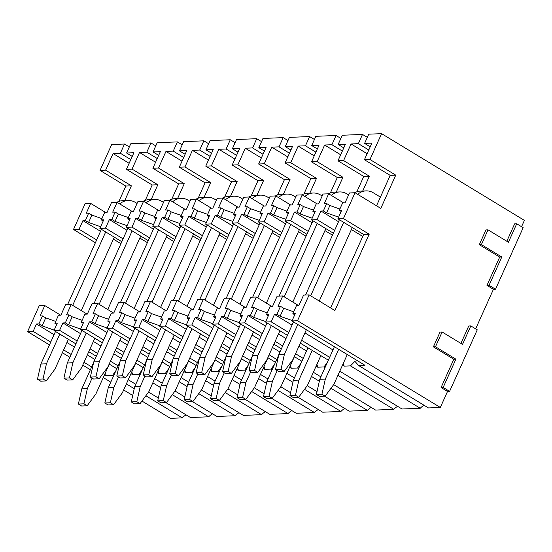 <?xml version="1.0" encoding="UTF-8"?>
<svg xmlns="http://www.w3.org/2000/svg" width="552" height="552" viewBox="0 0 552 552"><rect width="100%" height="100%" fill="white"/><g stroke="black" fill="none" stroke-linecap="round" stroke-linejoin="round"><path stroke-width="0.83" d="M424.157 405.313A11.143 4.816 121.3 0 0 420.265 408.259L402.015 408.997L339.79 371.213M333.67 384.613L375.574 410.067L393.824 409.329A11.143 4.816 121.3 0 1 397.709 406.382M324.555 396.205L349.133 411.13L367.384 410.391A11.143 4.816 121.3 0 1 371.268 407.452M298.108 397.274L322.685 412.199L340.936 411.461A11.143 4.816 121.3 0 1 344.827 408.514M271.667 398.337L296.245 413.262L314.495 412.53A11.143 4.816 121.3 0 1 318.38 409.584M245.226 399.406L269.804 414.331L288.054 413.593A11.143 4.816 121.3 0 1 291.939 410.647M218.778 400.469L243.356 415.394L261.607 414.662A11.143 4.816 121.3 0 1 265.491 411.716M192.337 401.539L216.915 416.463L235.166 415.725A11.143 4.816 121.3 0 1 239.05 412.779M165.897 402.608L190.475 417.533L208.718 416.794A11.143 4.816 121.3 0 1 212.61 413.848M141.954 401.056L170.409 418.34L182.277 417.864A11.143 4.816 121.3 0 1 186.162 414.918M449.597 391.368L443.159 387.456L455.876 359.152L435.48 346.76L442.117 331.993L462.514 344.379L470.815 325.921L477.252 329.834L449.597 391.368L447.52 391.451L440.33 407.452L297.514 320.733L309.134 294.885L334.898 310.534L369.191 234.227L343.427 218.578L355.039 192.738L380.811 208.387L395.743 175.156L369.971 159.507L381.591 133.66L524.4 220.386L521.557 226.706M495.51 289.22L489.065 285.308L501.789 256.997L481.385 244.612L488.023 229.846L508.426 242.231L516.72 223.774L523.165 227.686L495.51 289.22L493.426 289.303L475.651 328.861M440.33 407.452L428.462 407.928L358.669 365.548L364.982 365.293L291.967 320.953L297.514 320.733M132.052 169.105L139.518 152.49L146.804 152.193L150.958 142.961L130.762 143.775L126.608 153.007L133.894 152.718L126.429 169.326L152.2 184.975L157.824 184.754L132.052 169.105L126.429 169.326M150.958 142.961L155.774 145.887M158.493 168.036L165.966 151.42L173.252 151.124L177.399 141.898L157.203 142.713L153.056 151.945L160.342 151.648L152.876 168.263L178.648 183.913L184.264 183.685L158.493 168.036L152.876 168.263M177.399 141.898L182.215 144.824M184.941 166.966L192.406 150.351L199.693 150.061L203.84 140.829L183.643 141.643L179.497 150.875L186.783 150.579L179.317 167.194L205.089 182.843L210.712 182.615L184.941 166.966L179.317 167.194M203.84 140.829L208.663 143.755M211.381 165.904L218.847 149.288L226.134 148.992L230.287 139.766L210.091 140.581L205.937 149.806L213.231 149.516L205.758 166.131L231.529 181.78L237.153 181.553L211.381 165.904L205.758 166.131M230.287 139.766L235.104 142.692M237.829 164.834L245.295 148.219L252.581 147.929L256.728 138.697L236.532 139.511L232.385 148.743L239.672 148.447L232.206 165.062L257.977 180.711L263.594 180.483L237.829 164.834L232.206 165.062M256.728 138.697L261.544 141.623M264.27 163.771L271.736 147.156L279.022 146.86L283.169 137.627L262.973 138.442L258.826 147.674L266.112 147.384L258.647 163.999L284.418 179.648L290.041 179.421L264.27 163.771L258.647 163.999M283.169 137.627L287.992 140.553M290.711 162.702L298.177 146.087L305.47 145.797L309.617 136.565L289.42 137.379L285.267 146.611L292.56 146.315L285.087 162.93L310.859 178.579L316.482 178.351L290.711 162.702L285.087 162.93M309.617 136.565L314.433 139.49M317.158 161.639L324.624 145.024L331.911 144.727L336.058 135.495L315.861 136.309L311.714 145.542L319.001 145.245L311.535 161.86L337.306 177.509L342.923 177.289L317.158 161.639L311.535 161.86M336.058 135.495L340.874 138.421M343.599 160.57L351.065 143.955L358.351 143.658L362.505 134.433L342.302 135.247L338.155 144.472L345.442 144.182L337.976 160.798L363.747 176.447L369.371 176.219L343.599 160.57L337.976 160.798M362.505 134.433L367.322 137.358M381.591 133.66L368.75 134.177L364.603 143.41L371.889 143.113L364.423 159.728L390.188 175.377L395.743 175.156M124.51 144.031L111.67 144.548L100.057 170.395L105.611 170.168L113.077 153.553L120.364 153.263L124.51 144.031L129.334 146.956M369.971 159.507L364.423 159.728M105.611 170.168L131.383 185.817L125.828 186.045L100.057 170.395M376.526 205.786L390.188 175.377M356.847 191.799L363.747 176.447M362.719 191.013L369.371 176.219M336.278 192.082L342.923 177.289M330.406 192.862L337.306 177.509M303.966 193.931L310.859 178.579M309.831 193.145L316.482 178.351M277.518 194.994L284.418 179.648M283.39 194.214L290.041 179.421M256.949 195.284L263.594 180.483M251.077 196.063L257.977 180.711M230.501 196.346L237.153 181.553M224.629 197.126L231.529 181.78M198.189 198.196L205.089 182.843M204.061 197.416L210.712 182.615M171.748 199.265L178.648 183.913M177.62 198.478L184.264 183.685M151.172 199.548L157.824 184.754M145.3 200.328L152.2 184.975M118.942 201.37L125.828 186.045M124.731 200.611L131.383 185.817M355.039 192.738L349.485 192.958L345.062 202.805L342.633 202.901L339.314 210.284L341.743 210.188L337.872 218.806L363.644 234.455L369.191 234.227M311.431 219.868L317.048 219.641L320.919 211.03L323.348 210.933L326.667 203.55L324.238 203.647L328.668 193.8L323.044 194.028L318.621 203.874L316.192 203.971L312.874 211.354L315.302 211.257L311.431 219.868L333.36 233.185M328.668 193.8L343.592 202.867M284.984 220.938L290.607 220.71L294.478 212.092L296.907 211.996L300.226 204.613L297.797 204.709L302.22 194.863L296.603 195.091L292.174 204.937L289.745 205.033L286.426 212.423L288.855 212.32L284.984 220.938L306.912 234.255M302.22 194.863L317.152 203.929M258.543 222.001L264.166 221.78L268.037 213.162L270.466 213.065L273.785 205.682L271.356 205.779L275.779 195.932L270.156 196.16L265.733 206.006L263.304 206.103L259.985 213.486L262.414 213.389L258.543 222.001L280.471 235.318M275.779 195.932L290.704 204.999M232.095 223.07L237.719 222.842L241.59 214.231L244.018 214.128L247.337 206.745L244.909 206.841L249.338 197.002L243.715 197.223L239.292 207.069L236.856 207.172L233.537 214.555L235.973 214.459L232.095 223.07L254.03 236.387M249.338 197.002L264.263 206.062M205.654 224.14L211.278 223.912L215.149 215.294L217.578 215.197L220.897 207.814L218.468 207.911L222.891 198.064L217.267 198.292L212.844 208.138L210.415 208.235L207.097 215.618L209.525 215.522L205.654 224.14L227.583 237.457M222.891 198.064L237.822 207.131M179.214 225.202L184.83 224.974L188.708 216.363L191.137 216.267L194.456 208.877L192.027 208.98L196.45 199.134L190.826 199.362L186.403 209.201L183.975 209.305L180.656 216.688L183.085 216.591L179.214 225.202L201.142 238.519M196.45 199.134L211.375 208.194M152.766 226.272L158.389 226.044L162.26 217.426L164.689 217.329L168.008 209.946L165.579 210.043L170.002 200.197L164.386 200.424L159.956 210.271L157.527 210.367L154.208 217.75L156.637 217.654L152.766 226.272L174.701 239.589M170.002 200.197L184.934 209.263M126.325 227.334L131.949 227.113L135.82 218.495L138.248 218.399L141.567 211.016L139.138 211.112L143.561 201.266L137.938 201.494L133.515 211.34L131.086 211.437L127.767 218.82L130.196 218.723L126.325 227.334L148.253 240.651M143.561 201.266L158.493 210.333M99.884 228.404L105.501 228.176L109.379 219.565L111.808 219.461L115.126 212.078L112.691 212.175L117.121 202.329L111.497 202.556L107.074 212.403L104.645 212.499L101.326 219.889L103.755 219.786L99.884 228.404L121.813 241.721M117.121 202.329L132.045 211.395M82.931 220.627L85.36 220.531L88.679 213.148L86.25 213.244L90.673 203.398L85.125 203.619L73.506 229.466L79.06 229.246L82.931 220.627L100.526 231.309M90.673 203.398L105.605 212.465M343.427 218.578L337.872 218.806M317.048 219.641L334.643 230.329M290.607 220.71L308.202 231.392M264.166 221.78L281.755 232.461M237.719 222.842L255.314 233.53M211.278 223.912L228.873 234.593M184.83 224.974L202.425 235.663M158.389 226.044L175.984 236.725M131.949 227.113L149.537 237.795M105.501 228.176L123.096 238.857M95.386 242.749L73.506 229.466M79.06 229.246L96.655 239.927M330.62 307.933L363.644 234.455M309.134 294.885L303.579 295.106L298.88 305.573L296.452 305.67L292.85 313.667L294.727 314.806M292.16 320.519L280.112 316.268L276.89 314.309L280.485 306.312L278.056 306.408L282.755 295.948L277.138 296.176L272.433 306.636L270.004 306.733L266.409 314.737L268.286 315.875M282.755 295.948L298.618 305.58M265.712 321.588L253.665 317.331L250.449 315.378L254.044 307.381L251.615 307.478L256.314 297.017L250.691 297.245L245.992 307.705L243.563 307.802L239.968 315.799L241.838 316.938M256.314 297.017L272.177 306.65M239.271 322.651L227.224 318.4L224.002 316.448L227.596 308.444L225.168 308.54L229.873 298.08L224.25 298.308L219.544 308.768L217.115 308.865L213.52 316.869L215.397 318.007M229.873 298.08L245.73 307.712M212.83 323.72L200.783 319.47L197.561 317.51L201.156 309.513L198.727 309.61L203.426 299.149L197.802 299.377L193.103 309.838L190.675 309.934L187.08 317.931L188.957 319.07M203.426 299.149L219.289 308.782M186.383 324.79L174.335 320.533L171.12 318.58L174.715 310.576L172.286 310.679L176.985 300.212L171.361 300.44L166.663 310.9L164.234 311.004L160.639 319.001L162.509 320.139M176.985 300.212L192.848 309.844M159.942 325.852L147.895 321.602L144.672 319.642L148.267 311.645L145.838 311.742L150.544 301.282L144.921 301.509L140.215 311.97L137.786 312.066L134.191 320.07L136.068 321.202M150.544 301.282L166.4 310.914M133.501 326.922L121.454 322.665L118.231 320.712L121.826 312.708L119.398 312.811L124.096 302.351L118.473 302.572L113.774 313.039L111.345 313.136L107.75 321.133L109.62 322.271M124.096 302.351L139.96 311.977M107.053 327.985L95.006 323.734L91.784 321.775L95.379 313.777L92.95 313.874L97.656 303.414L92.032 303.641L87.333 314.102L84.904 314.198L81.31 322.202L83.179 323.341M97.656 303.414L113.519 313.046M80.613 329.054L68.565 324.804L65.343 322.844L68.938 314.847L66.509 314.944L71.208 304.483L65.591 304.711L60.886 315.171L58.457 315.268L54.862 323.265L56.739 324.403M71.208 304.483L87.071 314.116M54.172 330.117L42.124 325.866L38.902 323.914L42.497 315.91L40.068 316.006L44.767 305.546L39.213 305.773L27.6 331.614L33.154 331.393L50.743 342.074M44.767 305.546L60.63 315.178M291.967 320.953L295.285 313.57L292.85 313.667M276.89 314.309L274.461 314.412L271.142 321.795L265.519 322.023L268.838 314.633L266.409 314.737M250.449 315.378L248.02 315.475L244.702 322.858L239.078 323.086L261.006 336.403M239.078 323.086L242.397 315.703L239.968 315.799M224.002 316.448L221.573 316.544L218.254 323.927L212.63 324.155L215.949 316.772L213.52 316.869M197.561 317.51L195.132 317.607L191.813 324.997L186.19 325.218L189.508 317.835L187.08 317.931M171.12 318.58L168.684 318.676L165.372 326.059L159.749 326.287L181.677 339.604M159.749 326.287L163.068 318.904L160.639 319.001M144.672 319.642L142.243 319.739L138.925 327.129L133.301 327.357L155.236 340.674M133.301 327.357L136.62 319.967L134.191 320.07M118.231 320.712L115.803 320.809L112.484 328.192L106.86 328.419L110.179 321.036L107.75 321.133M91.784 321.775L89.355 321.878L86.036 329.261L80.419 329.489L83.738 322.106L81.31 322.202M65.343 322.844L62.914 322.941L59.595 330.324L53.972 330.551L75.9 343.868M53.972 330.551L57.291 323.168L54.862 323.265M38.902 323.914L36.473 324.01L33.154 331.393M265.519 322.023L287.447 335.34M300.322 343.158L328.357 360.18M420.265 408.259L350.472 365.879L344.158 366.135L343.365 363.257M271.142 321.795L288.737 332.476M301.606 340.294L329.647 357.323M342.516 365.134L344.158 366.135M393.824 409.329L337.914 375.381M325.045 367.563L324.031 366.942L317.717 367.197L316.917 364.327M244.702 322.858L262.29 333.546M275.165 341.364L282.686 345.931M295.561 353.749L303.2 358.386M316.075 366.204L317.717 367.197M273.882 344.22L281.403 348.788M294.278 356.606L301.916 361.249M320.871 376.843L313.35 372.276M212.63 324.155L234.565 337.472M247.434 345.29L254.962 349.858M267.83 357.675L275.476 362.312M317.007 391.623L307.222 385.682M294.43 377.913L286.902 373.345M367.384 410.391L330.965 388.284M319.339 381.225L311.473 376.443M298.597 368.626L297.583 368.012L291.27 368.267L290.476 365.389M218.254 323.927L235.849 334.609M248.724 342.426L256.245 346.994M269.121 354.812L276.759 359.456M289.634 367.273L291.27 368.267M186.19 325.218L208.118 338.535M220.993 346.352L228.514 350.92M241.39 358.738L249.028 363.382M290.566 392.693L280.782 386.752M267.982 378.976L260.461 374.408M340.936 411.461L304.525 389.346M292.898 382.288L285.032 377.513M272.157 369.695L271.142 369.081L264.829 369.329L264.035 366.459M191.813 324.997L209.408 335.678M222.277 343.496L229.804 348.064M242.673 355.881L250.318 360.518M263.187 368.336L264.829 369.329M314.495 412.53L278.084 390.416M266.457 383.357L258.584 378.575M245.716 370.758L244.702 370.144L238.388 370.399L237.588 367.522M165.372 326.059L182.96 336.741M195.836 344.558L203.357 349.133M216.232 356.944L223.87 361.588M236.746 369.405L238.388 370.399M194.552 347.422L202.073 351.99M214.949 359.807L222.587 364.444M264.125 393.755L254.334 387.814M241.541 380.045L234.013 375.477M288.054 413.593L251.636 391.485M240.01 384.42L232.144 379.645M219.268 371.827L218.254 371.213L211.94 371.468L211.147 368.591M138.925 327.129L156.52 337.81M169.395 345.628L176.916 350.196M189.791 358.013L197.43 362.65M210.305 370.468L211.94 371.468M168.105 348.484L175.633 353.059M188.501 360.877L196.146 365.514M237.677 394.825L227.893 388.884M215.101 381.115L207.573 376.54M106.86 328.419L128.788 341.736M141.664 349.554L149.185 354.122M162.06 361.939L169.699 366.583M211.237 395.894L201.452 389.947M188.653 382.177L181.132 377.609M261.607 414.662L225.195 392.548M213.569 385.489L205.703 380.714M192.827 372.897L191.813 372.276L185.5 372.531L184.706 369.661M112.484 328.192L130.079 338.88M142.947 346.697L150.475 351.265M163.344 359.083L170.989 363.72M183.857 371.537L185.5 372.531M80.419 329.489L102.348 342.806M115.223 350.623L122.744 355.191M135.619 363.009L143.258 367.646M184.796 396.957L175.005 391.016M162.212 383.247L154.684 378.679M235.166 415.725L198.748 393.617M187.128 386.552L179.255 381.777M166.387 373.959L165.372 373.345L159.059 373.601L158.258 370.723M86.036 329.261L103.631 339.942M116.506 347.76L124.027 352.328M136.903 360.146L144.541 364.789M157.417 372.607L159.059 373.601M208.718 416.794L172.307 394.68M160.68 387.621L152.814 382.846M139.939 375.029L138.925 374.408L132.611 374.663L131.818 371.793M59.595 330.324L77.19 341.012M90.059 348.829L97.587 353.397M110.462 361.215L118.1 365.852M130.976 373.669L132.611 374.663M88.775 351.686L96.303 356.254M109.172 364.072L116.817 368.715M158.348 398.026L148.564 392.079M135.771 384.309L128.243 379.741M132.721 395.453L123.655 389.947M110.786 382.129L103.258 377.561M90.39 369.743L82.745 365.107M69.876 357.289L62.348 352.721M49.473 344.903L27.6 331.614M182.277 417.864L145.866 395.749M134.239 388.691L126.373 383.909M113.498 376.091L112.484 375.477L106.17 375.733L105.377 372.855M63.618 349.892L71.146 354.46M84.014 362.278L91.66 366.921M104.528 374.739L106.17 375.733M493.426 289.303L486.981 285.391L499.705 257.087L479.302 244.695L485.939 229.929L488.023 229.846M506.819 241.258L514.636 223.857L516.72 223.774M447.52 391.451L441.076 387.538L453.799 359.235L433.396 346.842L440.034 332.076L442.117 331.993M460.913 343.406L468.731 326.004L470.815 325.921M293.692 311.797L283.707 308.271L280.485 306.312M320.919 211.03L338.514 221.711M351.389 229.528L362.754 236.428M332.966 349.933L304.925 332.911M292.056 325.093L274.461 314.412M280.112 316.268L283.707 308.271M341.191 211.423L339.314 210.284M323.348 210.933L326.57 212.886L338.617 217.143M350.472 365.879L354.908 361.339L358.669 365.548M358.351 143.658L368.791 149.999M351.065 143.955L367.128 153.704M326.667 203.55L329.889 205.503L339.88 209.029M326.57 212.886L329.889 205.503M364.603 143.41L370.219 146.825M267.251 312.86L257.267 309.334L254.044 307.381M294.478 212.092L312.073 222.78M324.942 230.598L332.47 235.166M306.519 351.003L298.88 346.366M286.005 338.548L278.484 333.974M265.609 326.156L248.02 315.475M253.665 317.331L257.267 309.334M314.743 212.492L312.874 211.354M296.907 211.996L300.129 213.955L312.177 218.206M324.031 366.942L327.55 361.988M331.911 144.727L342.35 151.069M324.624 145.024L340.681 154.774M300.226 204.613L303.448 206.572L313.439 210.098M300.129 213.955L303.448 206.572M338.155 144.472L343.779 147.888M240.81 313.929L230.819 310.403L227.596 308.444M268.037 213.162L285.625 223.843M298.501 231.661L306.029 236.235M279.961 351.997L272.44 347.429M259.564 339.611L252.043 335.043M239.168 327.226L221.573 316.544M227.224 318.4L230.819 310.403M288.303 213.555L286.426 212.423M270.466 213.065L273.688 215.018L285.736 219.275M297.583 368.012L301.102 363.057M305.47 145.797L315.91 152.131M298.177 146.087L314.24 155.843M273.785 205.682L277.007 207.635L286.992 211.161M273.688 215.018L277.007 207.635M311.714 145.542L317.338 148.957M214.362 314.992L204.378 311.466L201.156 309.513M241.59 214.231L259.185 224.912M272.06 232.73L279.581 237.298M253.52 353.066L245.992 348.498M233.123 340.681L225.595 336.113M212.727 328.295L195.132 317.607M200.783 319.47L204.378 311.466M261.855 214.624L259.985 213.486M244.018 214.128L247.241 216.087L259.288 220.338M271.142 369.081L274.661 364.12M279.022 146.86L289.462 153.201M271.736 147.156L287.799 156.906M247.337 206.745L250.56 208.704L260.551 212.23M247.241 216.087L250.56 208.704M285.267 146.611L290.89 150.02M187.922 316.061L177.93 312.535L174.715 310.576M215.149 215.294L232.744 225.982M245.612 233.793L253.14 238.367M227.072 354.129L219.551 349.561M206.676 341.743L199.155 337.175M186.279 329.358L168.684 318.676M174.335 320.533L177.93 312.535M235.414 215.694L233.537 214.555M217.578 215.197L220.8 217.157L232.847 221.407M244.702 370.144L248.221 365.189M252.581 147.929L263.021 154.263M245.295 148.219L261.351 157.975M220.897 207.814L224.119 209.767L234.103 213.293M220.8 217.157L224.119 209.767M258.826 147.674L264.449 151.089M161.481 317.124L151.489 313.598L148.267 311.645M188.708 216.363L206.296 227.044M219.172 234.862L226.693 239.43M200.631 355.198L193.11 350.63M180.235 342.813L172.707 338.245M159.838 330.427L142.243 319.739M147.895 321.602L151.489 313.598M208.973 216.757L207.097 215.618M191.137 216.267L194.352 218.219L206.4 222.47M218.254 371.213L221.773 366.252M226.134 148.992L236.573 155.333M218.847 149.288L234.91 159.038M194.456 208.877L197.671 210.836L207.662 214.362M194.352 218.219L197.671 210.836M232.385 148.743L238.002 152.159M135.033 318.193L125.049 314.668L121.826 312.708M162.26 217.426L179.855 228.114M192.731 235.932L200.252 240.499M174.19 356.268L166.663 351.693M153.794 343.875L146.266 339.307M133.391 331.49L115.803 320.809M121.454 322.665L125.049 314.668M182.526 217.826L180.656 216.688M164.689 217.329L167.911 219.289L179.959 223.539M191.813 372.276L195.332 367.322M199.693 150.061L210.133 156.402M192.406 150.351L208.47 160.108M168.008 209.946L171.23 211.906L181.222 215.432M167.911 219.289L171.23 211.906M205.937 149.806L211.561 153.221M108.592 319.263L98.601 315.737L95.379 313.777M135.82 218.495L153.415 229.177M166.283 236.994L173.811 241.562M147.743 357.33L140.222 352.762M127.346 344.945L119.825 340.377M106.95 332.559L89.355 321.878M95.006 323.734L98.601 315.737M156.085 218.889L154.208 217.75M138.248 218.399L141.471 220.351L153.518 224.609M165.372 373.345L168.891 368.391M173.252 151.124L183.692 157.465M165.966 151.42L182.022 161.177M141.567 211.016L144.79 212.968L154.774 216.494M141.471 220.351L144.79 212.968M179.497 150.875L185.12 154.291M82.151 320.326L72.16 316.8L68.938 314.847M109.379 219.565L126.967 230.246M139.842 238.064L147.363 242.632M121.302 358.4L113.781 353.832M100.906 346.014L93.378 341.44M80.509 333.629L62.914 322.941M68.565 324.804L72.16 316.8M129.644 219.958L127.767 218.82M111.808 219.461L115.023 221.421L127.07 225.671M138.925 374.408L142.444 369.454M146.804 152.193L157.244 158.534M139.518 152.49L155.581 162.24M115.126 212.078L118.342 214.038L128.333 217.564M115.023 221.421L118.342 214.038M153.056 151.945L158.672 155.353M55.704 321.395L45.719 317.869L42.497 315.91M113.401 239.126L120.922 243.701M94.861 359.462L87.333 354.895M74.465 347.077L66.937 342.509M54.061 334.691L36.473 324.01M42.124 325.866L45.719 317.869M103.196 221.028L101.326 219.889M85.36 220.531L88.582 222.484L100.63 226.741M112.484 375.477L116.003 370.523M120.364 153.263L130.803 159.597M113.077 153.553L129.14 163.309M88.679 213.148L91.901 215.101L101.892 218.626M88.582 222.484L91.901 215.101M126.608 153.007L132.232 156.423M435.48 346.76L433.396 346.842M455.876 359.152L453.799 359.235M443.159 387.456L441.076 387.538M481.385 244.612L479.302 244.695M501.789 256.997L499.705 257.087M489.065 285.308L486.981 285.391M293.498 321.885L278.863 354.439L275.469 369.605L278.684 371.565L284.239 371.337L281.016 369.385L284.418 354.212L297.776 324.486M306.367 329.703L293.008 359.428L284.239 371.337M352.279 227.555L319.256 301.033M354.729 192.745A16.719 14.49 87.7 0 1 360.49 191.102L366.045 190.882A16.719 14.49 87.7 0 1 373.352 192.814L380.425 197.105M366.045 190.882A16.719 14.49 87.7 0 0 357.717 194.366M305.567 295.03L339.404 219.737M278.863 354.439L284.418 354.212M310.666 295.817L343.689 222.339M275.469 369.605L281.016 369.385M347.277 354.543L333.919 384.275L325.149 396.184L319.601 396.405L316.379 394.452L319.774 379.279L334.408 346.725M319.774 379.279L325.328 379.058L338.686 349.326M316.379 394.452L321.926 394.225L325.328 379.058M325.149 396.184L321.926 394.225M267.051 322.948L252.423 355.502L249.021 370.675L252.243 372.628L257.798 372.407L254.575 370.447L257.977 355.281L271.336 325.549M279.926 330.765L266.568 360.497L257.798 372.407M325.832 228.618L292.829 302.061M328.288 193.814A16.719 14.49 87.7 0 1 334.05 192.172L339.604 191.944A16.719 14.49 87.7 0 1 346.911 193.883L348.609 194.911M339.604 191.944A16.719 14.49 87.7 0 0 331.303 195.401M279.119 296.093L312.963 220.8M252.423 355.502L257.977 355.281M284.239 296.845L317.241 223.401M249.021 370.675L254.575 370.447M320.836 355.612L307.478 385.337L298.708 397.247L293.153 397.474L289.931 395.515L293.333 380.349L307.961 347.794M293.333 380.349L298.887 380.121L312.246 350.396M289.931 395.515L295.486 395.294L298.887 380.121M298.708 397.247L295.486 395.294M240.61 324.017L225.982 356.571L222.58 371.737L225.802 373.697L231.35 373.469L228.135 371.517L231.529 356.351L244.895 326.618M253.485 331.835L240.12 361.567L231.35 373.469M299.391 229.687L266.381 303.131M301.84 194.884A16.719 14.49 87.7 0 1 307.602 193.234L313.156 193.014A16.719 14.49 87.7 0 1 320.47 194.946L322.168 195.981M313.156 193.014A16.719 14.49 87.7 0 0 304.863 196.471M252.678 297.162L286.516 221.869M225.982 356.571L231.529 356.351M257.791 297.914L290.8 224.471M222.58 371.737L228.135 371.517M294.395 356.675L281.03 386.407L272.26 398.316L266.713 398.537L263.49 396.584L266.892 381.411L278.719 355.095M266.892 381.411L272.44 381.19L277.18 370.647M263.49 396.584L269.045 396.357L272.44 381.19M272.26 398.316L269.045 396.357M214.169 325.087L199.534 357.641L196.132 372.807L199.355 374.76L204.909 374.539L201.687 372.579L205.089 357.413L218.447 327.688M227.038 332.904L213.679 362.629L204.909 374.539M272.95 230.75L239.941 304.193M275.4 195.946A16.719 14.49 87.7 0 1 281.161 194.304L286.716 194.083A16.719 14.49 87.7 0 1 294.023 196.015L295.72 197.043M286.716 194.083A16.719 14.49 87.7 0 0 278.422 197.533M226.237 298.232L260.075 222.932M199.534 357.641L205.089 357.413M231.35 298.977L264.36 225.533M196.132 372.807L201.687 372.579M267.948 357.744L254.589 387.476L245.819 399.379L240.265 399.607L237.049 397.647L240.444 382.481L252.278 356.157M240.444 382.481L245.999 382.26L250.739 371.717M237.049 397.647L242.597 397.426L245.999 382.26M245.819 399.379L242.597 397.426M187.721 326.149L173.093 358.703L169.692 373.87L172.914 375.829L178.468 375.601L175.246 373.649L178.648 358.483L192.006 328.75M200.597 333.967L187.232 363.699L178.468 375.601M246.502 231.819L213.493 305.263M248.959 197.016A16.719 14.49 87.7 0 1 254.72 195.373L260.268 195.146A16.719 14.49 87.7 0 1 267.582 197.085L269.279 198.113M260.268 195.146A16.719 14.49 87.7 0 0 251.974 198.603M199.79 299.294L233.627 224.002M173.093 358.703L178.648 358.483M204.909 300.046L237.912 226.603M169.692 373.87L175.246 373.649M241.507 358.814L228.148 388.539L219.379 400.448L213.824 400.669L210.602 398.716L214.003 383.55L225.83 357.227M214.003 383.55L219.558 383.323L224.291 372.779M210.602 398.716L216.156 398.489L219.558 383.323M219.379 400.448L216.156 398.489M161.281 327.219L146.646 359.773L143.251 374.939L146.473 376.899L152.021 376.671L148.798 374.718L152.2 359.545L165.565 329.82M174.149 335.036L160.791 364.762L152.021 376.671M220.062 232.882L187.052 306.332M222.511 198.078A16.719 14.49 87.7 0 1 228.273 196.436L233.827 196.215A16.719 14.49 87.7 0 1 241.141 198.147L242.839 199.175M233.827 196.215A16.719 14.49 87.7 0 0 225.533 199.672M173.349 300.364L207.186 225.071M146.646 359.773L152.2 359.545M178.462 301.116L211.471 227.665M143.251 374.939L148.798 374.718M215.066 359.876L201.701 389.608L192.931 401.518L187.383 401.739L184.161 399.779L187.563 384.613L199.389 358.296M187.563 384.613L193.11 384.392L197.851 373.849M184.161 399.779L189.715 399.558L193.11 384.392M192.931 401.518L189.715 399.558M134.833 328.281L120.205 360.836L116.803 376.009L120.025 377.961L125.58 377.74L122.358 375.781L125.759 360.615L139.118 330.883M147.708 336.099L134.35 365.831L125.58 377.74M193.614 233.951L160.611 307.395M196.07 199.148A16.719 14.49 87.7 0 1 201.832 197.506L207.386 197.278A16.719 14.49 87.7 0 1 214.693 199.217L216.391 200.245M207.386 197.278A16.719 14.49 87.7 0 0 199.093 200.735M146.908 301.426L180.745 226.134M120.205 360.836L125.759 360.615M152.021 302.179L185.023 228.735M116.803 376.009L122.358 375.781M188.618 360.946L175.26 390.671L166.49 402.58L160.936 402.808L157.713 400.849L161.115 385.682L172.948 359.359M161.115 385.682L166.669 385.455L171.41 374.911M157.713 400.849L163.268 400.628L166.669 385.455M166.49 402.58L163.268 400.628M108.392 329.351L93.764 361.905L90.362 377.071L93.585 379.031L99.139 378.803L95.917 376.85L99.312 361.677L112.677 331.952M121.267 337.168L107.902 366.894L99.139 378.803M167.173 235.021L134.164 308.464M169.63 200.21A16.719 14.49 87.7 0 1 175.391 198.568L180.939 198.347A16.719 14.49 87.7 0 1 188.253 200.279L189.95 201.314M180.939 198.347A16.719 14.49 87.7 0 0 172.645 201.804M120.46 302.496L154.298 227.203M93.764 361.905L99.312 361.677M125.573 303.248L158.583 229.804M90.362 377.071L95.917 376.85M162.178 362.008L148.812 391.741L140.049 403.65L134.495 403.871L131.272 401.918L134.674 386.745L146.501 360.428M134.674 386.745L140.229 386.524L144.962 375.981M131.272 401.918L136.827 401.69L140.229 386.524M140.049 403.65L136.827 401.69M81.951 330.42L67.316 362.974L63.922 378.141L67.144 380.093L72.691 379.873L69.469 377.913L72.871 362.747L86.229 333.015M94.82 338.231L81.461 367.963L72.691 379.873M140.732 236.083L107.723 309.527M143.182 201.28A16.719 14.49 87.7 0 1 148.943 199.638L154.498 199.41A16.719 14.49 87.7 0 1 161.812 201.349L163.509 202.377M154.498 199.41A16.719 14.49 87.7 0 0 146.204 202.867M94.019 303.559L127.857 228.266M67.316 362.974L72.871 362.747M99.132 304.311L132.142 230.867M63.922 378.141L69.469 377.913M135.73 363.078L122.371 392.803L113.602 404.713L108.054 404.94L104.832 402.981L108.226 387.814L120.06 361.491M108.226 387.814L113.781 387.587L118.521 377.05M104.832 402.981L110.379 402.76L113.781 387.587M113.602 404.713L110.379 402.76M55.504 331.483L40.876 364.037L37.474 379.203L40.696 381.163L46.251 380.935L43.028 378.982L46.43 363.816L59.788 334.084M68.379 339.301L55.021 369.033L46.251 380.935M114.285 237.153L81.282 310.597M116.741 202.349A16.719 14.49 87.7 0 1 122.503 200.7L128.057 200.48A16.719 14.49 87.7 0 1 135.364 202.411L137.062 203.446M128.057 200.48A16.719 14.49 87.7 0 0 119.756 203.936M67.579 304.628L101.416 229.335M40.876 364.037L46.43 363.816M72.691 305.38L105.694 231.937M37.474 379.203L43.028 378.982M109.289 364.141L95.931 393.873L87.161 405.782L81.606 406.003L78.384 404.05L81.786 388.884L93.612 362.56M81.786 388.884L87.34 388.656L92.08 378.113M78.384 404.05L83.938 403.822L87.34 388.656M87.161 405.782L83.938 403.822"/></g></svg>
